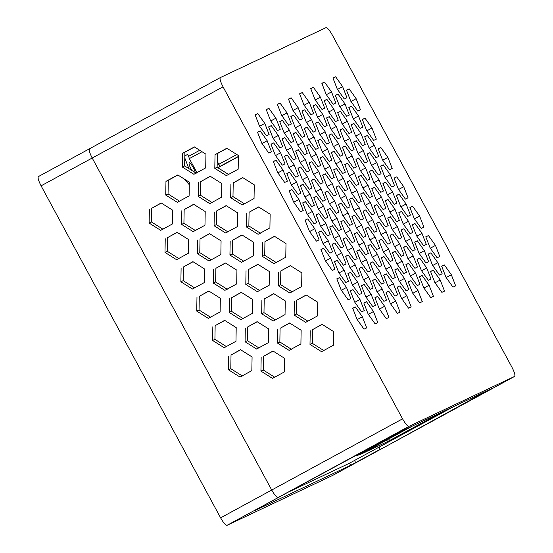 <?xml version="1.0" encoding="UTF-8"?>
<svg xmlns="http://www.w3.org/2000/svg" width="553" height="553" viewBox="0 0 553 553"><rect width="100%" height="100%" fill="white"/><g stroke="black" fill="none" stroke-linecap="round" stroke-linejoin="round"><path stroke-width="0.83" d="M454.483 406.151L349.282 463.317L289.793 491.43M343.98 461.949L396.674 433.469M402.466 430.732L356.879 455.859L408.349 427.946M413.008 425.748L359.678 454.78L388.358 441.225L442.151 411.971M430.483 418.863L389.215 441.08L430.262 418.593M192.119 170.628L190.896 168.582C189.34 165.658 188.78 163.729 189.202 162.803C189.831 161.303 195.278 170.303 195.105 172.508M188.863 168.582L184.792 157.923M184.82 156.008L187.571 154.37L188.628 156.326M189.299 184.743L184.232 178.999M38.385 176.58L220.357 77.572C219.527 78.637 220.426 81.726 223.039 86.835L402.556 418.842C405.404 423.847 407.533 426.349 408.944 426.356L514.615 376.42C515.417 375.369 514.525 372.28 511.912 367.171L332.394 35.157C329.54 30.159 327.411 27.657 326.007 27.65L220.357 77.572L89.517 148.764C88.687 149.828 89.586 152.911 92.199 158.027C89.586 152.911 88.687 149.828 89.517 148.764L38.413 176.573C37.583 177.631 38.475 180.72 41.088 185.829L220.606 517.843C223.46 522.841 225.589 525.343 226.993 525.35L332.643 475.428L383.775 447.605L380.229 449.278L379.088 447.17L380.229 449.278L350.678 465.294L253.827 511.055M41.088 185.829L92.199 158.027L271.717 490.034C274.571 495.032 276.7 497.534 278.104 497.541L253.917 510.993M196.93 172.654L189.333 158.614L188.67 156.299L199.723 150.278L188.663 156.299M217.156 165.181L218.85 164.255L220.156 166.287L238.391 156.451M236.857 154.536L218.85 164.255L217.218 161.248M383.796 447.591L332.664 475.414M383.775 447.605L514.615 376.42L383.747 447.619L488.451 390.093M226.993 525.35L394.994 434.264L491.845 388.496M491.741 388.538L488.582 390.328M226.979 148.335L217.35 153.568L217.115 167.262L228.686 174.534M194.518 147.008L184.889 152.248L184.654 165.935L196.218 173.207M177.914 175.031L168.285 180.264L168.05 193.958L179.621 201.23M322.178 324.397L312.549 329.636L312.314 343.33L323.885 350.595M161.317 203.048L151.688 208.287L151.453 221.974L163.024 229.246M177.181 232.391L167.552 237.631L167.317 251.325L178.889 258.59M193.052 261.735L183.423 266.975L183.188 280.668L194.753 287.933M208.916 291.078L199.287 296.318L199.052 310.012L210.624 317.277M224.781 320.422L215.152 325.662L214.917 339.355L226.488 346.627M240.652 349.773L231.023 355.005L230.788 368.699L242.352 375.971M193.785 204.375L184.156 209.608L183.921 223.301L195.486 230.573M209.649 233.719L200.02 238.958L199.785 252.645L211.357 259.917M225.513 263.062L215.884 268.302L215.649 281.989L227.221 289.26M241.385 292.406L231.755 297.645L231.52 311.332L243.085 318.604M257.249 321.749L247.62 326.989L247.385 340.676L258.956 347.948M273.113 351.093L263.484 356.332L263.249 370.026L274.82 377.291M210.382 176.352L200.753 181.591L200.518 195.285L212.089 202.55M226.246 205.695L216.617 210.935L216.382 224.629L227.954 231.894M242.117 235.039L232.488 240.279L232.253 253.972L243.818 261.237M257.981 264.382L248.352 269.622L248.117 283.316L259.689 290.581M273.846 293.733L264.216 298.966L263.981 312.659L275.553 319.931M289.71 323.076L280.088 328.309L279.853 342.003L291.417 349.275M242.85 177.679L233.221 182.912L232.986 196.605L244.55 203.877M258.714 207.022L249.085 212.262L248.85 225.949L260.422 233.221M274.578 236.366L264.949 241.606L264.714 255.292L276.286 262.564M290.443 265.71L280.82 270.949L280.585 284.636L292.15 291.908M306.314 295.053L296.685 300.293L296.449 313.986L308.021 321.252M346.503 287.442L350.83 298.551L348.155 299.816L341.146 289.966L336.818 278.857L339.494 277.592L346.503 287.442L341.346 290.242M339.494 277.592L336.881 279.016M330.632 258.099L334.959 269.207L332.284 270.472L325.282 260.622L320.954 249.514L323.629 248.249L330.632 258.099L325.482 260.898M323.629 248.249L321.017 249.673M314.768 228.748L319.095 239.864L316.42 241.129L309.417 231.278L305.09 220.17L307.765 218.905L314.768 228.748L309.611 231.555M307.765 218.905L305.145 220.322M298.903 199.405L303.231 210.52L300.555 211.785L293.553 201.935L289.219 190.826L291.894 189.561L298.903 199.405L293.747 202.211M291.894 189.561L289.281 190.979M283.032 170.061L287.36 181.177L284.684 182.442L277.682 172.591L273.355 161.476L276.03 160.218L283.032 170.061L277.882 172.868M276.03 160.218L273.417 161.635M267.168 140.718L271.495 151.833L268.82 153.098L261.818 143.248L257.491 132.132L260.166 130.867L267.168 140.718L262.011 143.524M260.166 130.867L257.553 132.291M359.996 299.484L364.323 310.599L361.648 311.864L354.646 302.014L350.312 290.899L352.987 289.634L359.996 299.484L354.839 302.291M352.987 289.634L350.374 291.058M344.125 270.141L348.452 281.256L345.777 282.514L338.775 272.67L334.447 261.555L337.123 260.29L344.125 270.141L338.975 272.947M337.123 260.29L334.51 261.714M328.261 240.797L332.588 251.905L329.913 253.17L322.911 243.327L318.583 232.212L321.258 230.947L328.261 240.797L323.104 243.603M321.258 230.947L318.646 232.371M312.397 211.453L316.724 222.562L314.049 223.827L307.046 213.983L302.712 202.868L305.387 201.603L312.397 211.453L307.24 214.253M305.387 201.603L302.774 203.027M296.526 182.11L300.86 193.218L298.185 194.483L291.175 184.633L286.848 173.524L289.523 172.26L296.526 182.11L291.376 184.909M289.523 172.26L286.91 173.683M280.661 152.766L284.989 163.875L282.313 165.14L275.311 155.289L270.984 144.181L273.659 142.916L280.661 152.766L275.505 155.566M273.659 142.916L271.046 144.34M264.797 123.416L269.124 134.531L266.449 135.796L259.447 125.946L255.113 114.837L257.788 113.572L264.797 123.416L259.64 126.222M257.788 113.572L255.175 114.989M373.489 311.526L377.817 322.641L375.141 323.906L368.139 314.056L363.805 302.947L366.48 301.682L373.489 311.526L368.333 314.332M366.48 301.682L363.867 303.106M357.618 282.182L361.952 293.297L359.277 294.562L352.268 284.712L347.941 273.604L350.616 272.339L357.618 282.182L352.468 284.989M350.616 272.339L348.003 273.756M341.754 252.839L346.081 263.954L343.406 265.219L336.404 255.368L332.077 244.26L334.752 242.995L341.754 252.839L336.597 255.645M334.752 242.995L332.139 244.412M325.89 223.495L330.217 234.61L327.542 235.875L320.54 226.025L316.205 214.91L318.881 213.652L325.89 223.495L320.733 226.301M318.881 213.652L316.268 215.069M310.019 194.151L314.353 205.267L311.678 206.532L304.668 196.681L300.341 185.566L303.016 184.301L310.019 194.151L304.869 196.958M303.016 184.301L300.403 185.725M294.155 164.808L298.482 175.923L295.807 177.181L288.804 167.338L284.477 156.222L287.152 154.958L294.155 164.808L288.998 167.614M287.152 154.958L284.539 156.381M278.29 135.464L282.618 146.573L279.942 147.838L272.94 137.994L268.606 126.879L271.281 125.614L278.29 135.464L273.134 138.271M271.281 125.614L268.668 127.038M371.111 294.231L375.446 305.339L372.77 306.604L365.761 296.761L361.434 285.645L364.109 284.38L371.111 294.231L365.962 297.037M364.109 284.38L361.496 285.804M355.247 264.887L359.574 275.995L356.899 277.26L349.897 267.41L345.57 256.302L348.245 255.037L355.247 264.887L350.09 267.687M348.245 255.037L345.632 256.461M339.383 235.543L343.71 246.652L341.035 247.917L334.033 238.066L329.699 226.958L332.374 225.693L339.383 235.543L334.226 238.343M332.374 225.693L329.761 227.117M323.512 206.193L327.846 217.308L325.171 218.573L318.162 208.723L313.834 197.615L316.51 196.35L323.512 206.193L318.362 208.999M316.51 196.35L313.897 197.774M307.648 176.849L311.975 187.965L309.3 189.23L302.297 179.379L297.97 168.271L300.645 167.006L307.648 176.849L302.491 179.656M300.645 167.006L298.032 168.423M291.784 147.506L296.111 158.621L293.436 159.886L286.433 150.036L282.099 138.921L284.774 137.662L291.784 147.506L286.627 150.312M284.774 137.662L282.161 139.079M275.912 118.162L280.247 129.278L277.571 130.543L270.562 120.692L266.235 109.577L268.91 108.312L275.912 118.162L270.763 120.969M268.91 108.312L266.297 109.736M384.605 306.272L388.939 317.387L386.264 318.652L379.254 308.802L374.927 297.687L377.602 296.429L384.605 306.272L379.455 309.079M377.602 296.429L374.989 297.846M368.74 276.929L373.068 288.044L370.392 289.309L363.39 279.459L359.063 268.343L361.738 267.078L368.74 276.929L363.584 279.735M361.738 267.078L359.125 268.502M352.876 247.585L357.203 258.7L354.528 259.958L347.526 250.115L343.192 239L345.867 237.735L352.876 247.585L347.719 250.391M345.867 237.735L343.254 239.159M337.005 218.241L341.339 229.35L338.664 230.615L331.655 220.771L327.328 209.656L330.003 208.391L337.005 218.241L331.855 221.048M330.003 208.391L327.39 209.815M321.141 188.898L325.468 200.006L322.793 201.271L315.791 191.428L311.463 180.313L314.139 179.048L321.141 188.898L315.984 191.697M314.139 179.048L311.526 180.472M305.277 159.554L309.604 170.663L306.929 171.928L299.926 162.077L295.599 150.969L298.274 149.704L305.277 159.554L300.12 162.354M298.274 149.704L295.655 151.128M289.406 130.211L293.74 141.319L291.065 142.584L284.055 132.734L279.728 121.625L282.403 120.36L289.406 130.211L284.256 133.01M282.403 120.36L279.79 121.784M382.234 288.977L386.561 300.085L383.886 301.35L376.883 291.5L372.556 280.392L375.231 279.127L382.234 288.977L377.077 291.777M375.231 279.127L372.618 280.551M366.369 259.627L370.697 270.742L368.022 272.007L361.019 262.157L356.692 251.048L359.367 249.783L366.369 259.627L361.213 262.433M359.367 249.783L356.747 251.207M350.498 230.283L354.832 241.398L352.157 242.663L345.148 232.813L340.821 221.705L343.496 220.44L350.498 230.283L345.349 233.09M343.496 220.44L340.883 221.857M334.634 200.939L338.961 212.055L336.286 213.32L329.284 203.469L324.957 192.354L327.632 191.096L334.634 200.939L329.484 203.746M327.632 191.096L325.019 192.513M318.77 171.596L323.097 182.711L320.422 183.976L313.42 174.126L309.092 163.011L311.768 161.746L318.77 171.596L313.613 174.402M311.768 161.746L309.148 163.17M302.906 142.252L307.233 153.368L304.558 154.626L297.549 144.782L293.221 133.667L295.896 132.402L302.906 142.252L297.749 145.059M295.896 132.402L293.284 133.826M287.035 112.909L291.362 124.017L288.687 125.282L281.684 115.439L277.357 104.323L280.032 103.058L287.035 112.909L281.885 115.715M280.032 103.058L277.419 104.482M395.727 301.019L400.054 312.134L397.379 313.392L390.377 303.549L386.049 292.433L388.724 291.168L395.727 301.019L390.577 303.825M388.724 291.168L386.112 292.592M379.863 271.675L384.19 282.783L381.515 284.048L374.512 274.205L370.185 263.09L372.86 261.825L379.863 271.675L374.706 274.482M372.86 261.825L370.24 263.249M363.998 242.332L368.326 253.44L365.651 254.705L358.641 244.861L354.314 233.746L356.989 232.481L363.998 242.332L358.842 245.131M356.989 232.481L354.376 233.905M348.127 212.988L352.455 224.096L349.779 225.361L342.777 215.511L338.45 204.403L341.125 203.138L348.127 212.988L342.978 215.788M341.125 203.138L338.512 204.562M332.263 183.644L336.59 194.753L333.915 196.018L326.913 186.167L322.586 175.059L325.261 173.794L332.263 183.644L327.106 186.444M325.261 173.794L322.648 175.218M316.399 154.294L320.726 165.409L318.051 166.674L311.049 156.824L306.715 145.716L309.39 144.451L316.399 154.294L311.242 157.1M309.39 144.451L306.777 145.874M300.528 124.95L304.855 136.066L302.18 137.331L295.178 127.48L290.85 116.372L293.525 115.107L300.528 124.95L295.378 127.757M293.525 115.107L290.913 116.524M393.356 283.717L397.683 294.832L395.008 296.097L388.006 286.247L383.678 275.138L386.353 273.873L393.356 283.717L388.199 286.523M386.353 273.873L383.741 275.29M377.492 254.373L381.819 265.488L379.144 266.753L372.141 256.903L367.807 245.788L370.482 244.53L377.492 254.373L372.335 257.18M370.482 244.53L367.869 245.947M361.621 225.03L365.955 236.145L363.273 237.41L356.27 227.56L351.943 216.444L354.618 215.179L361.621 225.03L356.471 227.836M354.618 215.179L352.005 216.603M345.756 195.686L350.084 206.801L347.408 208.059L340.406 198.216L336.079 187.101L338.754 185.836L345.756 195.686L340.6 198.492M338.754 185.836L336.141 187.26M329.892 166.342L334.219 177.451L331.544 178.716L324.542 168.872L320.208 157.757L322.883 156.492L329.892 166.342L324.735 169.149M322.883 156.492L320.27 157.916M314.021 136.999L318.355 148.107L315.68 149.372L308.671 139.529L304.344 128.414L307.019 127.149L314.021 136.999L308.871 139.798M307.019 127.149L304.406 128.573M298.157 107.655L302.484 118.764L299.809 120.029L292.807 110.178L288.479 99.07L291.154 97.805L298.157 107.655L293 110.455M291.154 97.805L288.542 99.229M406.849 295.765L411.176 306.874L408.501 308.139L401.499 298.295L397.172 287.18L399.847 285.915L406.849 295.765L401.692 298.565M399.847 285.915L397.234 287.339M390.985 266.422L395.312 277.53L392.637 278.795L385.635 268.945L381.3 257.836L383.976 256.571L390.985 266.422L385.828 269.221M383.976 256.571L381.363 257.995M375.114 237.078L379.448 248.186L376.773 249.451L369.763 239.601L365.436 228.493L368.111 227.228L375.114 237.078L369.964 239.878M368.111 227.228L365.498 228.652M359.25 207.728L363.577 218.843L360.902 220.108L353.899 210.258L349.572 199.149L352.247 197.884L359.25 207.728L354.093 210.534M352.247 197.884L349.634 199.301M343.385 178.384L347.713 189.499L345.037 190.764L338.035 180.914L333.701 169.806L336.376 168.541L343.385 178.384L338.229 181.19M336.376 168.541L333.763 169.958M327.514 149.04L331.848 160.156L329.173 161.421L322.164 151.57L317.837 140.455L320.512 139.197L327.514 149.04L322.364 151.847M320.512 139.197L317.899 140.614M311.65 119.697L315.977 130.812L313.302 132.077L306.3 122.227L301.973 111.112L304.648 109.847L311.65 119.697L306.493 122.503M304.648 109.847L302.035 111.271M404.478 278.463L408.805 289.578L406.13 290.837L399.128 280.993L394.794 269.878L397.469 268.613L404.478 278.463L399.321 281.27M397.469 268.613L394.856 270.037M388.607 249.12L392.941 260.228L390.266 261.493L383.257 251.65L378.929 240.534L381.605 239.269L388.607 249.12L383.457 251.926M381.605 239.269L378.992 240.693M372.743 219.776L377.07 230.884L374.395 232.149L367.392 222.306L363.065 211.191L365.74 209.926L372.743 219.776L367.586 222.583M365.74 209.926L363.127 211.35M356.879 190.432L361.206 201.541L358.531 202.806L351.528 192.956L347.194 181.847L349.869 180.582L356.879 190.432L351.722 193.232M349.869 180.582L347.256 182.006M341.007 161.089L345.342 172.197L342.666 173.462L335.657 163.612L331.33 152.504L334.005 151.239L341.007 161.089L335.858 163.888M334.005 151.239L331.392 152.663M325.143 131.745L329.47 142.854L326.795 144.119L319.793 134.268L315.466 123.16L318.141 121.895L325.143 131.745L319.987 134.545M318.141 121.895L315.528 123.319M309.279 102.395L313.606 113.51L310.931 114.775L303.929 104.925L299.595 93.816L302.27 92.551L309.279 102.395L304.122 105.201M302.27 92.551L299.657 93.969M417.971 290.505L422.298 301.62L419.623 302.885L412.621 293.035L408.287 281.926L410.962 280.661L417.971 290.505L412.815 293.311M410.962 280.661L408.349 282.085M402.1 261.161L406.434 272.276L403.759 273.541L396.75 263.691L392.423 252.583L395.098 251.318L402.1 261.161L396.95 263.968M395.098 251.318L392.485 252.735M386.236 231.818L390.563 242.933L387.888 244.198L380.886 234.348L376.558 223.232L379.234 221.974L386.236 231.818L381.079 234.624M379.234 221.974L376.621 223.391M370.372 202.474L374.699 213.589L372.024 214.854L365.021 205.004L360.687 193.889L363.362 192.624L370.372 202.474L365.215 205.281M363.362 192.624L360.75 194.048M354.501 173.13L358.835 184.246L356.16 185.504L349.15 175.66L344.823 164.545L347.498 163.28L354.501 173.13L349.351 175.937M347.498 163.28L344.885 164.704M338.636 143.787L342.964 154.895L340.289 156.16L333.286 146.317L328.959 135.202L331.634 133.937L338.636 143.787L333.48 146.593M331.634 133.937L329.021 135.361M322.772 114.443L327.1 125.552L324.424 126.817L317.422 116.973L313.095 105.858L315.77 104.593L322.772 114.443L317.616 117.25M315.77 104.593L313.15 106.017M415.593 273.21L419.927 284.318L417.252 285.583L410.243 275.74L405.916 264.624L408.591 263.359L415.593 273.21L410.444 276.009M408.591 263.359L405.978 264.783M399.729 243.866L404.056 254.974L401.381 256.239L394.379 246.389L390.052 235.281L392.727 234.016L399.729 243.866L394.579 246.666M392.727 234.016L390.114 235.44M383.865 214.523L388.192 225.631L385.517 226.896L378.515 217.046L374.187 205.937L376.863 204.672L383.865 214.523L378.708 217.322M376.863 204.672L374.243 206.096M367.994 185.172L372.328 196.287L369.653 197.552L362.644 187.702L358.316 176.594L360.991 175.329L367.994 185.172L362.844 187.979M360.991 175.329L358.379 176.753M352.13 155.828L356.457 166.944L353.782 168.209L346.779 158.358L342.452 147.25L345.127 145.985L352.13 155.828L346.98 158.635M345.127 145.985L342.514 147.402M336.265 126.485L340.593 137.6L337.918 138.865L330.915 129.015L326.588 117.9L329.263 116.642L336.265 126.485L331.109 129.291M329.263 116.642L326.643 118.059M320.401 97.141L324.729 108.257L322.053 109.522L315.051 99.671L310.717 88.556L313.392 87.291L320.401 97.141L315.245 99.948M313.392 87.291L310.779 88.715M429.093 285.251L433.421 296.367L430.746 297.632L423.736 287.781L419.409 276.666L422.084 275.408L429.093 285.251L423.937 288.058M422.084 275.408L419.471 276.825M413.222 255.908L417.55 267.023L414.874 268.288L407.872 258.438L403.545 247.322L406.22 246.057L413.222 255.908L408.073 258.714M406.22 246.057L403.607 247.481M397.358 226.564L401.685 237.679L399.01 238.937L392.008 229.094L387.681 217.979L390.356 216.714L397.358 226.564L392.201 229.371M390.356 216.714L387.736 218.138M381.494 197.221L385.821 208.329L383.146 209.594L376.144 199.751L371.81 188.635L374.485 187.37L381.494 197.221L376.337 200.027M374.485 187.37L371.872 188.794M365.623 167.877L369.95 178.985L367.275 180.25L360.273 170.407L355.945 159.292L358.62 158.027L365.623 167.877L360.473 170.677M358.62 158.027L356.008 159.451M349.759 138.533L354.086 149.642L351.411 150.907L344.408 141.056L340.081 129.948L342.756 128.683L349.759 138.533L344.602 141.333M342.756 128.683L340.143 130.107M333.894 109.19L338.222 120.298L335.547 121.563L328.544 111.713L324.21 100.605L326.885 99.34L333.894 109.19L328.738 111.989M326.885 99.34L324.272 100.764M426.716 267.956L431.043 279.065L428.368 280.33L421.365 270.479L417.038 259.371L419.713 258.106L426.716 267.956L421.566 270.756M419.713 258.106L417.1 259.53M410.851 238.606L415.179 249.721L412.503 250.986L405.501 241.136L401.174 230.027L403.849 228.762L410.851 238.606L405.695 241.412M403.849 228.762L401.236 230.179M394.987 209.262L399.314 220.377L396.639 221.642L389.637 211.792L385.303 200.684L387.978 199.419L394.987 209.262L389.83 212.069M387.978 199.419L385.365 200.836M379.116 179.919L383.45 191.034L380.775 192.299L373.766 182.449L369.439 171.333L372.114 170.075L379.116 179.919L373.966 182.725M372.114 170.075L369.501 171.492M363.252 150.575L367.579 161.69L364.904 162.955L357.902 153.105L353.574 141.99L356.25 140.725L363.252 150.575L358.095 153.381M356.25 140.725L353.637 142.149M347.388 121.231L351.715 132.347L349.04 133.605L342.037 123.761L337.703 112.646L340.378 111.381L347.388 121.231L342.231 124.038M340.378 111.381L337.765 112.805M331.517 91.888L335.851 102.996L333.176 104.261L326.166 94.418L321.839 83.303L324.514 82.038L331.517 91.888L326.367 94.694M324.514 82.038L321.901 83.462M440.209 279.998L444.543 291.113L441.868 292.371L434.858 282.528L430.531 271.412L433.206 270.147L440.209 279.998L435.059 282.804M433.206 270.147L430.593 271.571M424.345 250.654L428.672 261.763L425.997 263.028L418.994 253.184L414.667 242.069L417.342 240.804L424.345 250.654L419.188 253.461M417.342 240.804L414.729 242.228M408.48 221.311L412.808 232.419L410.132 233.684L403.13 223.841L398.796 212.725L401.471 211.46L408.48 221.311L403.324 224.11M401.471 211.46L398.858 212.884M392.609 191.967L396.943 203.075L394.268 204.34L387.259 194.49L382.932 183.382L385.607 182.117L392.609 191.967L387.459 194.767M385.607 182.117L382.994 183.541M376.745 162.623L381.072 173.732L378.397 174.997L371.395 165.147L367.068 154.038L369.743 152.773L376.745 162.623L371.588 165.423M369.743 152.773L367.13 154.197M360.881 133.273L365.208 144.388L362.533 145.653L355.531 135.803L351.196 124.695L353.872 123.43L360.881 133.273L355.724 136.079M353.872 123.43L351.259 124.847M345.01 103.929L349.344 115.045L346.669 116.31L339.66 106.459L335.332 95.351L338.007 94.086L345.01 103.929L339.86 106.736M338.007 94.086L335.394 95.503M437.838 262.696L442.165 273.811L439.49 275.076L432.487 265.226L428.16 254.117L430.835 252.852L437.838 262.696L432.681 265.502M430.835 252.852L428.222 254.269M421.974 233.352L426.301 244.467L423.626 245.732L416.623 235.882L412.289 224.767L414.964 223.509L421.974 233.352L416.817 236.159M414.964 223.509L412.351 224.926M406.102 204.009L410.437 215.124L407.761 216.389L400.752 206.539L396.425 195.423L399.1 194.158L406.102 204.009L400.953 206.815M399.1 194.158L396.487 195.582M390.238 174.665L394.565 185.78L391.89 187.038L384.888 177.195L380.561 166.08L383.236 164.815L390.238 174.665L385.082 177.472M383.236 164.815L380.623 166.239M374.374 145.321L378.701 156.43L376.026 157.695L369.024 147.851L364.69 136.736L367.365 135.471L374.374 145.321L369.217 148.128M367.365 135.471L364.752 136.895M358.503 115.978L362.837 127.086L360.162 128.351L353.153 118.508L348.825 107.393L351.501 106.128L358.503 115.978L353.353 118.777M351.501 106.128L348.888 107.552M342.639 86.634L346.966 97.743L344.291 99.008L337.289 89.157L332.961 78.049L335.636 76.784L342.639 86.634L337.482 89.434M335.636 76.784L333.024 78.208M451.331 274.744L455.658 285.853L452.983 287.118L445.981 277.267L441.653 266.159L444.329 264.894L451.331 274.744L446.174 277.544M444.329 264.894L441.716 266.318M435.467 245.401L439.794 256.509L437.119 257.774L430.116 247.924L425.782 236.815L428.457 235.55L435.467 245.401L430.31 248.2M428.457 235.55L425.845 236.974M419.596 216.05L423.93 227.165L421.255 228.43L414.245 218.58L409.918 207.472L412.593 206.207L419.596 216.05L414.446 218.857M412.593 206.207L409.98 207.631M403.731 186.707L408.059 197.822L405.384 199.087L398.381 189.237L394.054 178.128L396.729 176.863L403.731 186.707L398.575 189.513M396.729 176.863L394.116 178.28M387.867 157.363L392.195 168.478L389.519 169.743L382.517 159.893L378.19 148.778L380.865 147.52L387.867 157.363L382.711 160.17M380.865 147.52L378.245 148.937M371.996 128.019L376.33 139.135L373.655 140.4L366.646 130.549L362.319 119.434L364.994 118.169L371.996 128.019L366.846 130.826M364.994 118.169L362.381 119.593M356.132 98.676L360.459 109.791L357.784 111.049L350.782 101.206L346.454 90.091L349.13 88.826L356.132 98.676L350.982 101.482M349.13 88.826L346.517 90.25M362.367 316.786L366.694 327.894L364.019 329.159L357.017 319.316L352.69 308.201L355.365 306.936L362.367 316.786L357.21 319.586M355.365 306.936L352.745 308.36M223.039 86.835L92.199 158.027L271.717 490.034C274.571 495.032 276.7 497.534 278.104 497.541L408.944 426.356M214.799 168.354L226.371 175.626L238.17 169.204L238.405 155.511L226.841 148.245L215.034 154.667L214.799 168.354L217.115 167.262M215.034 154.667L217.35 153.568M182.338 167.034L193.903 174.299L205.709 167.877L205.944 154.19L194.373 146.918L182.573 153.34L182.338 167.034L184.654 165.935M182.573 153.34L184.889 152.248M165.734 195.05L177.306 202.322L189.105 195.9L189.34 182.207L177.776 174.942L165.969 181.363L165.734 195.05L168.05 193.958M165.969 181.363L168.285 180.264M310.233 330.729L309.998 344.422L321.57 351.694L333.369 345.272L333.604 331.579L322.04 324.307L312.549 329.636M309.998 344.422L312.314 343.33M149.372 209.38L149.137 223.073L160.702 230.338L172.508 223.917L172.743 210.23L161.172 202.958L151.688 208.287M149.137 223.073L151.453 221.974M165.236 238.723L165.001 252.417L176.573 259.689L188.373 253.267L188.608 239.573L177.043 232.301L167.552 237.631M165.001 252.417L167.317 251.325M181.108 268.067L180.872 281.76L192.437 289.032L204.244 282.611L204.479 268.917L192.907 261.645L183.423 266.975M180.872 281.76L183.188 280.668M196.972 297.417L196.737 311.104L208.301 318.376L220.108 311.954L220.343 298.261L208.771 290.996L199.287 296.318M196.737 311.104L199.052 310.012M212.836 326.761L212.601 340.448L224.172 347.719L235.972 341.298L236.207 327.604L224.642 320.339L215.152 325.662M212.601 340.448L214.917 339.355M228.707 356.104L228.472 369.791L240.037 377.063L251.843 370.641L252.078 356.948L240.507 349.683L231.023 355.005M228.472 369.791L230.788 368.699M181.84 210.707L181.605 224.394L193.17 231.666L204.976 225.244L205.211 211.55L193.64 204.285L184.156 209.608M181.605 224.394L183.921 223.301M197.704 240.05L197.469 253.744L209.034 261.009L220.841 254.587L221.076 240.894L209.504 233.629L200.02 238.958M197.469 253.744L199.785 252.645M213.569 269.394L213.334 283.088L224.905 290.353L236.705 283.931L236.94 270.244L225.375 262.972L215.884 268.302M213.334 283.088L215.649 281.989M229.44 298.738L229.205 312.431L240.769 319.696L252.576 313.274L252.811 299.588L241.239 292.316L231.755 297.645M229.205 312.431L231.52 311.332M245.304 328.081L245.069 341.775L256.633 349.04L268.44 342.618L268.675 328.931L257.104 321.659L247.62 326.989M245.069 341.775L247.385 340.676M261.168 357.425L260.933 371.118L272.505 378.39L284.304 371.969L284.539 358.275L272.975 351.003L263.484 356.332M260.933 371.118L263.249 370.026M198.437 182.684L198.202 196.377L209.767 203.649L221.573 197.221L221.808 183.534L210.237 176.262L200.753 181.591M198.202 196.377L200.518 195.285M214.301 212.027L214.066 225.721L225.638 232.993L237.437 226.571L237.672 212.877L226.108 205.605L216.617 210.935M214.066 225.721L216.382 224.629M230.172 241.378L229.937 255.064L241.502 262.336L253.309 255.915L253.544 242.221L241.972 234.949L232.488 240.279M229.937 255.064L232.253 253.972M246.037 270.721L245.802 284.408L257.366 291.68L269.173 285.258L269.408 271.564L257.836 264.299L248.352 269.622M245.802 284.408L248.117 283.316M261.901 300.065L261.666 313.751L273.237 321.023L285.037 314.602L285.272 300.908L273.707 293.643L264.216 298.966M261.666 313.751L263.981 312.659M277.772 329.408L277.537 343.095L289.101 350.367L300.908 343.945L301.143 330.252L289.572 322.987L280.088 328.309M277.537 343.095L279.853 342.003M230.905 184.011L230.67 197.698L242.235 204.969L254.041 198.548L254.276 184.854L242.705 177.589L233.221 182.912M230.67 197.698L232.986 196.605M246.769 213.354L246.534 227.048L258.099 234.313L269.905 227.891L270.141 214.205L258.569 206.933L249.085 212.262M246.534 227.048L248.85 225.949M262.634 242.698L262.399 256.392L273.97 263.657L285.77 257.235L286.005 243.548L274.44 236.276L264.949 241.606M262.399 256.392L264.714 255.292M278.505 272.041L278.27 285.735L289.834 293L301.641 286.578L301.876 272.892L290.304 265.62L280.82 270.949M278.27 285.735L280.585 284.636M294.369 301.385L294.134 315.079L305.698 322.351L317.505 315.922L317.74 302.235L306.168 294.963L296.685 300.293M294.134 315.079L296.449 313.986M388.745 438.951L389.616 440.561M387.494 439.628L388.358 441.225M355.697 462.626L354.556 460.518M220.606 517.843L402.556 418.842M350.678 465.294L349.544 463.193M217.702 167.628L220.156 166.287M189.333 158.614L202.011 151.716M238.384 156.637L217.923 167.766L238.384 156.637"/></g></svg>
